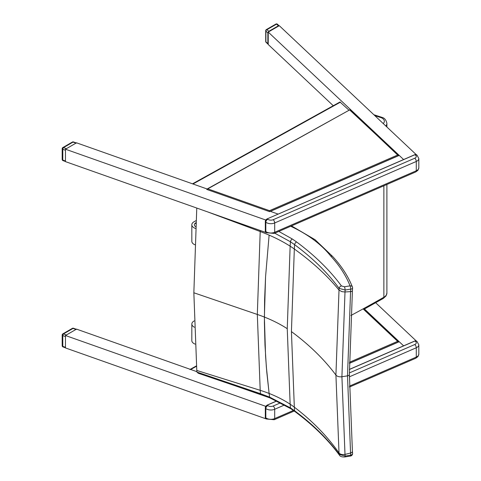 <?xml version="1.0" encoding="UTF-8"?>
<svg xmlns="http://www.w3.org/2000/svg" width="481" height="481" viewBox="0 0 481 481"><rect width="100%" height="100%" fill="white"/><g stroke="black" fill="none" stroke-linecap="round" stroke-linejoin="round"><path stroke-width="0.72" d="M207.6 211.88L260.203 231.535A126.064 62.614 -173.9 0 1 269.12 235.125L265.566 276.749L264.598 299.946L264.406 322.703L264.983 345.003L266.342 366.841L269.12 393.452L269.594 397.102L270.226 398.04L269.594 397.102L260.468 393.686L196.945 372.084L198.268 373.244M196.945 372.084A2.585 1.593 39.7 0 1 196.897 371.783A2019.412 1009.505 53.7 0 0 196.789 370.454L193.849 292.773L196.777 208.051M260.275 230.501A2090.937 1360.4 66.7 0 1 260.203 231.535L257.317 314.454L260.203 390.319A2090.937 1045.261 53.7 0 1 260.468 393.686A2.537 1.052 -71.2 0 0 260.924 394.546A2.537 1.052 -71.2 0 1 260.924 394.546L270.196 398.027L290.939 408.796A2.537 1.545 -57 0 1 290.434 407.9L269.594 397.102L269.12 393.452A126.064 81.704 -6.9 0 0 260.203 390.319L196.789 370.454M290.692 226.256C307.978 234.349 321.296 244.258 330.639 255.97L331.746 255.916L332.599 256.427M330.639 255.97C339.418 265.422 345.887 275.385 350.06 285.864A2.537 0.559 80.8 0 1 350.739 289.117A2.537 1.19 3.9 0 0 352.591 288.101L352.591 288.101A2.537 2.537 0 0 0 352.417 287.001A2.537 2.02 158.4 0 0 350.06 285.864L344.456 286.772A2.537 0.559 80.8 0 1 345.136 290.025L350.739 289.117A2229.85 1450.78 66.7 0 1 350.571 291.624A2.537 1.196 4 0 0 352.417 290.608A2.537 1.196 -176 0 1 352.417 290.638A2.537 1.196 -176 0 1 352.417 290.644A2.537 1.196 -176 0 1 350.565 291.654L347.504 375.853L350.565 453.03A2.537 1.702 -4.8 0 0 352.411 451.202A2.537 1.702 -4.8 0 0 352.411 451.196A2.537 1.702 -4.8 0 0 352.405 451.16M352.519 287.788A2.537 2.02 158.4 0 0 352.417 287.001C348.13 276.214 341.504 265.999 332.527 256.349M339.46 455.182A2.537 1.906 -36.4 0 1 339.412 455.122C340.055 456.487 341.871 457.094 344.859 456.95A2.537 0.559 -99.2 0 0 344.859 456.95A2.537 0.559 -99.2 0 0 345.136 456.06A2226.946 1113.256 -126.3 0 0 345.003 454.425L341.913 376.737L347.504 375.853A2.537 1.461 0 0 0 349.374 374.44L352.411 451.196A2.537 1.708 175.3 0 1 352.411 451.226A2.537 1.708 175.3 0 1 350.571 453.054L350.565 453.03A2229.85 1114.705 53.7 0 1 350.739 455.152A2.537 0.559 80.8 0 1 350.463 456.042A2.537 0.559 80.8 0 1 350.451 456.042M352.579 453.288A2.537 1.708 175.4 0 1 352.585 453.324A2.537 1.708 175.4 0 1 352.585 453.33A2.537 1.708 175.4 0 1 350.739 455.152L345.136 456.06L339.135 454.401C327.561 438.756 312.722 424.218 294.619 410.792L290.434 407.9A2129.555 1064.567 53.7 0 0 290.145 404.208A126.058 81.704 -6.9 0 0 269.12 393.452L266.799 372.222L265.566 355.982L264.382 317.057A125.806 72.631 0 0 0 257.317 314.454L193.849 292.773M295.124 411.7A2.537 1.635 -53.5 0 1 295.094 411.682C313.149 425.09 327.922 439.568 339.418 455.122A2.537 1.906 -36.4 0 1 339.135 454.401A2220.651 1110.106 53.7 0 0 339.015 452.97C327.32 436.231 312.428 420.965 294.33 407.173L291.426 331.589L294.33 249.008A2136.049 1389.753 -113.3 0 0 294.619 244.673C312.722 258.129 327.561 272.691 339.135 288.366L345.136 290.025A2226.946 1448.892 -113.3 0 1 345.003 291.985L350.571 291.624M352.585 288.101L352.417 290.608A2.537 1.196 4 0 0 352.417 290.572M344.456 286.772L341.45 285.942A2.537 1.906 143.6 0 0 339.135 288.366A2220.651 1444.798 66.7 0 1 339.015 290.073L335.918 375.066L339.015 452.97L340.199 453.992L341.949 454.575L345.003 454.425L350.565 453.03M274.753 233.177L290.434 241.763L294.619 244.673A2.537 1.635 126.5 0 1 296.603 241.967L292.316 238.997A2.537 1.545 123 0 0 290.434 241.763A2129.555 1385.527 66.7 0 1 290.145 246.176L287.247 328.691L290.145 404.208A101.617 65.861 -6.9 0 1 294.33 407.173A2136.049 1067.814 -126.3 0 1 294.619 410.792A2.537 1.635 -53.5 0 0 295.094 411.682L290.939 408.796A2.537 1.545 -57 0 0 290.963 408.814M291.426 331.589C309.481 344.979 324.308 359.469 335.918 375.066A5.069 2.928 0 0 0 341.913 376.737L345.003 291.985L341.955 291.666L339.015 290.073C327.32 275.679 312.428 261.995 294.33 249.008A101.617 50.469 -173.9 0 0 290.145 246.176A126.058 62.608 -173.9 0 0 269.12 235.125L265.566 276.749L264.382 317.057A125.8 72.631 0 0 1 287.247 328.691M374.819 115.638L381.259 117.719L382.161 117.418C384.572 118.049 386.147 120.022 386.892 123.328A10.143 5.856 -0 0 1 385.798 125.974M265.512 406.854L265.482 418.278M265.314 407.581L265.542 406.878A2.537 1.653 -52.5 0 1 267.268 405.14L276.858 400.98M280.567 402.807L273.172 406.024A3.806 2.195 180 0 1 267.845 405.585A2.537 1.653 -52.5 0 0 265.819 408.537L265.44 408.243L265.542 406.878M265.512 220.551L265.482 231.974M414.754 154.786L415.512 155.153A3.806 2.195 180 0 1 414.76 158.225L273.172 219.715A3.806 2.195 180 0 1 267.845 219.282A2.537 1.653 -52.5 0 0 265.819 222.228L265.44 221.939L265.542 220.575L265.314 221.278L265.314 231.463M72.403 328.343A1.269 0.734 60 0 1 73.04 328.409A1.269 0.541 -70.5 0 1 73.461 328.246A1.269 1.269 0 0 0 72.403 328.343L62.819 333.88A1.269 1.269 0 0 0 62.187 334.98A1.269 0.734 0 0 0 62.795 335.606A1.269 0.541 -70.5 0 1 63.456 333.946A1.269 0.734 -120 0 0 62.819 333.88M266.564 406.613L65.47 335.516L75.974 329.443L73.04 328.409L63.456 333.946L66.39 334.98L76.527 329.124L196.885 371.681L190.686 369.486L196.47 366.281M76.563 329.347L75.974 329.443M65.47 336.544L65.47 347.318L62.795 346.368A1.269 0.734 180 0 1 62.187 345.743A1.269 1.269 0 0 0 63.035 346.939A1.269 0.541 -70.5 0 1 62.795 346.368L62.795 335.606L65.47 336.55M277.429 24.224A1.269 1.269 0 0 0 275.926 24.05A1.269 0.734 60 0 1 276.563 24.11A1.269 0.884 -46.7 0 1 277.429 24.224L279.1 25.794L278.361 25.806L268.777 31.343L267.857 32.912L267.857 43.675L268.224 44.288M268.037 44.186L266.107 42.37A1.269 0.884 -46.7 0 1 265.897 41.829L265.897 31.067A1.269 0.884 -46.7 0 1 266.979 29.648A1.269 0.734 -120 0 0 266.342 29.588A1.269 1.269 0 0 0 265.71 30.682A1.269 0.734 -0 0 0 265.897 31.067L267.857 32.912M72.403 142.039A1.269 0.734 60 0 1 73.04 142.099A1.269 0.541 -70.5 0 1 73.461 141.943A1.269 1.269 0 0 0 72.403 142.039L62.819 147.577A1.269 1.269 0 0 0 62.187 148.671A1.269 0.734 0 0 0 62.795 149.296A1.269 0.541 -70.5 0 1 63.456 147.637A1.269 0.734 -120 0 0 62.819 147.577M266.215 232.606L65.47 161.628L65.47 149.206L75.974 143.14L73.04 142.099L63.456 147.637L66.39 148.677L76.527 142.821L207.125 188.991M76.563 143.037L75.974 143.14M65.47 150.24L65.47 161.009L62.795 160.059A1.269 0.734 180 0 1 62.187 159.439A1.269 1.269 0 0 0 63.035 160.63A1.269 0.541 -70.5 0 1 62.795 160.059L62.795 149.296L65.47 150.24M235.582 385.93L269.546 397.763M363.095 308.874L398.43 342.063M207.768 188.847L206.74 189.424L269.546 211.634L269.51 210.672L207.768 188.847L349.879 109.782L398.43 155.76M349.789 110.041L398.268 155.333M349.428 363.347L399.224 341.72L403.607 345.845L364.466 308.994M375.679 302.747L416.227 340.927M65.47 335.516L65.47 347.937L266.215 418.909M189.905 369.51L190.686 369.486M333.261 105.724L268.224 44.499L268.224 32.077L279.281 25.685L416.227 154.623M270.268 211.315L278.054 214.069L270.4 211.363L399.224 155.417L403.607 159.542L268.224 32.077M266.564 220.304L65.47 149.206M192.508 183.826L339.977 101.996L349.05 110.245M195.875 222.763L195.821 222.793A4.756 2.748 -0 0 0 194.36 224.777A4.756 2.748 -0 0 0 195.665 226.665M195.569 228.457A7.287 4.215 180 0 1 191.823 224.777A7.287 4.215 180 0 1 194.059 221.741L195.995 220.665M194.823 244.733A7.287 4.215 180 0 1 191.835 241.33L191.823 224.777M194.402 327.218A7.287 4.203 -179.9 0 1 191.841 324.014A7.287 4.203 -179.9 0 1 194.077 320.989L194.216 320.917M195.094 344.101A7.287 4.203 -179.9 0 1 191.817 340.59L191.841 324.014M260.949 394.558A2.537 1.052 -71.2 0 1 260.924 394.552L198.172 373.214M352.411 290.68L349.374 374.44A2.537 1.461 0 0 0 349.374 374.398M352.411 451.202L352.411 451.232A2.537 1.708 175.3 0 1 352.411 451.232L352.585 453.324M341.45 285.942C329.762 270.154 314.808 255.495 296.603 241.967M292.316 238.997L278.8 231.421M363.678 309.427L383.345 298.4L383.874 297.24A1528.576 882.515 180 0 1 350.914 315.5M383.345 298.4L386.039 295.935L386.892 293.073A10.143 5.856 180 0 1 383.874 297.24L383.874 185.786M381.259 117.719A7.606 4.389 180 0 1 383.231 123.557M293.398 410.455L274.693 418.578A6.337 3.662 180 0 1 265.819 417.851A2.537 1.653 127.5 0 0 266.3 418.981L265.722 418.542A2.537 1.653 -52.5 0 1 265.542 418.362M414.754 341.089L414.935 341.011A2.537 1.653 -52.5 0 1 416.48 341.071L414.814 340.981L349.386 369.396M267.087 405.23L267.845 405.585M349.386 369.48L414.935 341.011L415.512 341.456A3.806 2.195 180 0 1 414.76 344.534L349.374 372.925M266.847 405.369A2.231 1.455 127.5 0 0 266.149 405.928M416.48 341.071L417.057 341.516A2.537 1.653 127.5 0 0 415.512 341.456M265.44 417.562L265.819 417.851L265.819 408.537A6.337 3.662 -0 0 0 274.693 409.265A2.537 1.245 -113.5 0 0 273.172 406.024M349.374 376.827L416.281 347.769A2.537 1.245 -113.5 0 0 414.76 344.534M294.21 411.033L274.182 419.733A2.537 1.245 66.5 0 0 274.693 418.578L274.693 409.265L284.59 404.966M349.44 386.117L416.281 357.088L416.281 347.769A6.337 3.662 -0 0 0 418.813 344.847L418.813 354.16A6.337 3.662 180 0 1 416.281 357.088A2.537 1.245 66.5 0 1 415.77 358.243L417.995 356.553L418.813 354.16M265.44 231.253L265.819 231.547L265.819 222.228A6.337 3.662 -0 0 0 274.693 222.956L416.281 161.466L416.281 170.779A2.537 1.245 66.5 0 1 415.77 171.933L417.995 170.25L418.813 167.857A6.337 3.662 180 0 1 416.281 170.779L274.693 232.269A6.337 3.662 180 0 1 265.819 231.547A2.537 1.653 127.5 0 0 266.3 232.678L265.722 232.233A2.537 1.653 -52.5 0 1 265.542 232.052M414.935 154.708A2.537 1.653 -52.5 0 1 416.48 154.768L414.814 154.678L267.268 218.837L414.935 154.708M267.087 218.921L265.47 220.484M265.542 220.575A2.537 1.653 -52.5 0 1 267.268 218.837L267.845 219.282M266.847 219.065A2.231 1.455 127.5 0 0 266.149 219.619M416.48 154.768L417.057 155.213A2.537 1.653 127.5 0 0 415.512 155.153M415.77 171.933L274.182 233.429A2.537 1.245 66.5 0 0 274.693 232.269L274.693 222.956A2.537 1.245 -113.5 0 0 273.172 219.715M417.057 155.213L418.813 158.544A6.337 3.662 -0 0 1 416.281 161.466A2.537 1.245 -113.5 0 0 414.76 158.225M267.857 43.675L265.897 41.829A1.269 0.734 180 0 1 265.71 41.45L265.71 30.682M278.361 25.806L276.563 24.11L266.979 29.648L268.777 31.343M397.595 341.354L349.44 362.265M349.434 363.245L398.43 341.967M397.595 155.05L269.51 210.672M269.546 211.634L398.43 155.658M340.452 102.146L192.965 183.989M195.821 222.793L195.821 223.779M332.563 256.385L315.061 239.7L291.492 225.908M344.859 456.95L350.463 456.042A2.537 2.537 0 0 0 352.585 453.33M386.892 293.073L386.892 184.476M386.892 127.002L386.892 123.328M382.124 117.406L373.857 114.731M265.314 407.605L265.314 417.773L265.722 418.542M276.767 400.932L267.147 405.11L265.47 406.788M417.057 341.516L418.813 344.847M415.77 358.243L349.453 387.043M266.3 418.981L274.182 419.733M265.314 231.475L265.722 232.233M266.3 232.678L274.182 233.429M418.813 158.544L418.813 167.857M76.305 329.251L73.461 328.246M65.47 347.799L63.035 346.939M62.187 334.98L62.187 345.743M275.926 24.05L266.342 29.588M265.71 41.45A1.269 1.269 0 0 0 266.107 42.37M76.305 142.947L73.461 141.943M65.47 161.496L63.035 160.63M62.187 148.671L62.187 159.439M398.268 341.636L363.329 308.748M349.879 109.782L207.046 189.039M190.229 369.324L196.44 365.885"/></g></svg>

